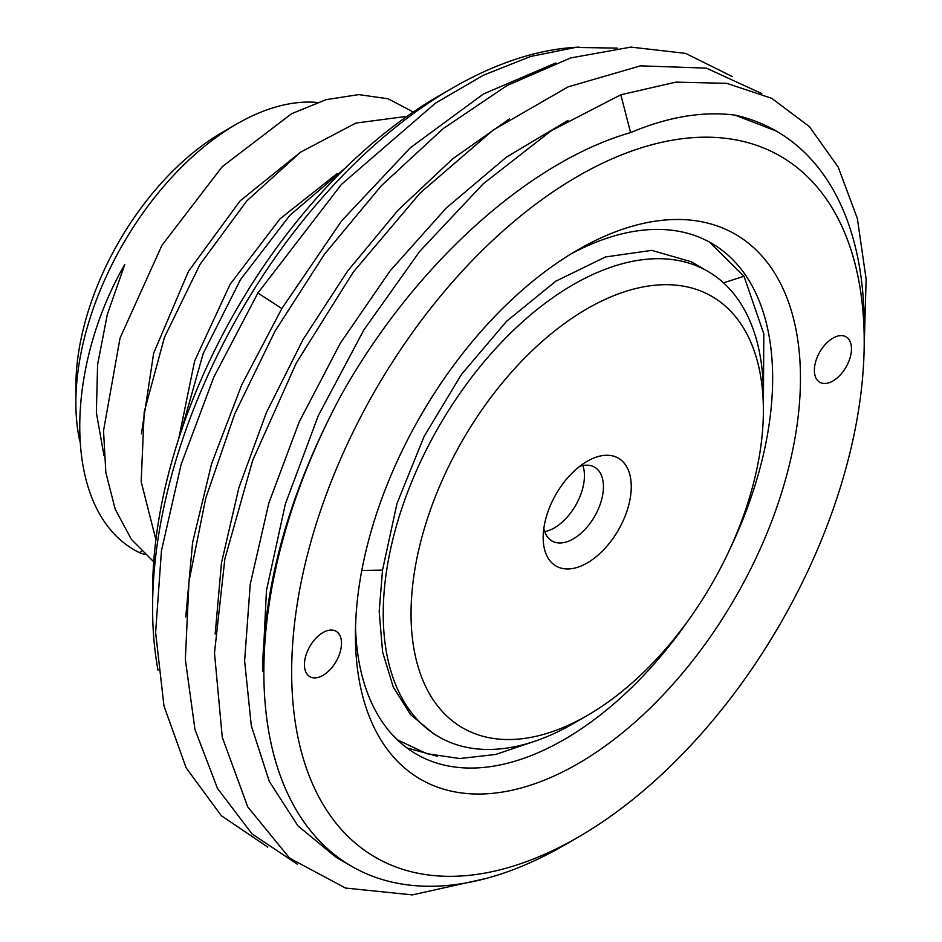 <?xml version="1.0" encoding="UTF-8"?>
<svg xmlns="http://www.w3.org/2000/svg" width="942" height="942" viewBox="0 0 942 942"><rect width="100%" height="100%" fill="white"/><g stroke="black" fill="none" stroke-linecap="round" stroke-linejoin="round"><path stroke-width="1.41" d="M763.385 410.406A249.135 143.843 120 0 0 587.207 308.693A249.135 143.843 120 0 0 411.042 613.819A249.135 143.843 120 0 0 587.219 715.531A249.135 143.843 120 0 0 763.385 410.406L763.385 394.345A268.811 155.195 120 0 0 707.713 271.284A268.811 155.195 120 0 0 500.567 343.3A268.811 155.195 120 0 0 383.229 613.819A268.811 155.195 120 0 0 438.901 736.879L433.921 734.006L410.524 714.542L393.25 687.012L382.617 652.123L379.179 611.488L382.523 570.134L361.787 570.475M438.901 736.879A268.811 155.195 120 0 0 573.313 723.562L587.219 715.531M707.713 271.284L691.145 261.723L651.711 250.36L605.435 256.978L555.804 281.187L506.608 321.257L461.545 374.315L424.065 436.535L397.018 503.428L382.523 570.134M397.277 739.753L426.573 753.635L459.743 758.534L495.622 754.483L532.948 741.86M587.207 461.262A62.29 35.961 -60 0 1 631.258 486.684A62.29 35.961 -60 0 1 587.207 562.963A62.29 35.961 -60 0 1 543.169 537.541A62.29 35.961 -60 0 1 587.207 461.262L587.207 461.262M579.589 466.42A42.614 24.61 -60 0 1 594.614 467.173A42.614 24.61 -60 0 1 601.149 501.321A42.614 24.61 -60 0 1 573.301 538.883A42.614 24.61 -60 0 1 552 540.991A42.614 24.61 -60 0 1 543.84 528.356M582.874 465.56A42.614 24.61 -60 0 1 554.296 527.909A42.614 24.61 -60 0 1 544.735 531.629M75.866 402.646L75.866 386.585A207.841 119.999 -60 0 1 222.818 132.033L236.725 124.003A227.505 131.35 120 0 0 75.866 402.646A227.505 131.35 120 0 0 79.752 441.021M317.242 102.466A227.505 131.35 120 0 0 236.725 124.003M178.756 438.56L194.629 360.974L230.119 284.248L280.01 218.85L337.071 173.634M141.418 433.85L153.676 353.109L188.494 271.296L240.139 200.834L300.286 152.392M104.009 455.763L96.367 412.678L97.603 364.566L107.317 314.487L124.815 264.396C62.949 371.431 61.96 514.933 139.534 552.683L141.512 551.294M144.809 554.485L139.534 552.683M181.453 430.423L203.166 353.591L240.634 279.409L289.842 215.341L345.596 167.782M155.901 539.684L141.17 481.715L144.197 412.043L164.473 337.295L199.904 264.584L246.851 200.858L300.628 152.145L355.864 123.072L407.015 116.337M153.711 561.785L131.385 539.366L115.23 509.245L105.834 472.566L103.526 430.718L120.046 338.084L161.906 245.356L222.312 166.593L291.608 113.711L326.168 99.628L358.808 94.612L388.222 98.804L413.22 112.027M864.214 341.475A404.848 233.746 120 0 0 577.941 176.201A404.848 233.746 120 0 0 291.667 672.035A404.848 233.746 120 0 0 577.941 837.32A404.848 233.746 120 0 0 864.214 341.475L864.214 325.426A424.524 245.097 120 0 0 776.29 131.079A424.524 245.097 120 0 0 735.031 115.124C702.791 111.003 667.984 116.832 630.598 132.61L620.825 94.777L675.838 82.131L726.729 83.332L771.745 98.321L809.343 126.581L838.227 167.123L857.385 218.591L866.134 279.209L864.179 346.927M322.965 632.553A26.223 15.143 120 0 0 305.832 655.667A26.223 15.143 120 0 0 309.847 676.686A26.223 15.143 120 0 0 322.965 675.379A26.223 15.143 120 0 0 340.097 652.276A26.223 15.143 120 0 0 336.07 631.258A26.223 15.143 120 0 0 322.965 632.553M832.916 338.131A26.223 15.143 120 0 0 815.784 361.245A26.223 15.143 120 0 0 819.811 382.264A26.223 15.143 120 0 0 832.916 380.957A26.223 15.143 120 0 0 850.049 357.854A26.223 15.143 120 0 0 846.034 336.836A26.223 15.143 120 0 0 832.916 338.131M577.941 249.807A314.699 181.7 -60 0 1 800.464 378.284A314.699 181.7 -60 0 1 577.941 763.715A314.699 181.7 -60 0 1 355.417 635.238A314.699 181.7 -60 0 1 577.941 249.807L577.929 249.807M620.825 94.777L551.423 130.62L483.246 183.784L419.649 251.443L363.777 330.065L318.302 415.669L285.367 503.958L266.445 590.575L262.547 671.281C263.984 582.168 290.266 489.993 341.393 394.769C413.938 265.491 528.238 161.883 630.598 132.61M341.393 394.769A424.524 245.097 120 0 0 263.854 672.035A424.524 245.097 120 0 0 351.778 866.381A424.524 245.097 120 0 0 564.034 845.351L577.941 837.32M158.009 670.257A424.524 245.097 -60 0 1 152.592 607.802A424.524 245.097 -60 0 1 452.761 87.877A424.524 245.097 -60 0 1 579.047 47.124M735.031 115.124L776.29 131.079M351.778 866.381L336.212 857.397L297.966 825.887L269.306 781.448L251.302 725.752L244.614 660.931L250.231 584.287L268.87 502.934L299.238 421.851L340.356 343.159L390.188 270.754L446.261 208.005L506.49 157.09L568.002 120.411M486.378 878.391L412.361 894.9L345.526 888.047L289.63 858.162L247.758 806.929L222.253 737.221L214.493 652.959L224.855 558.912L252.68 460.379L296.341 362.941L353.274 272.097L420.167 192.992L493.184 130.067L568.073 86.876L640.525 65.846L706.359 68.13L761.748 93.564M297.26 864.12L252.079 833.964L217.508 788.466L194.97 729.497L185.339 659.471L189.001 581.308L205.733 498.224L234.829 413.679L275.017 331.16L324.578 254.081L381.428 185.645L443.129 128.665L507.09 85.51L570.605 57.945L630.975 47.1L685.658 53.4L732.311 76.573M267.811 847.117L221.311 815.701L186.198 767.954L163.979 705.97L155.618 632.506L161.447 550.776L181.135 464.406L213.787 377.2L257.896 293.033L281.846 308.54L341.652 220.828L410.335 147.776L483.376 94.012L555.78 62.984M215.165 634.037L221.476 562.916L238.856 487.838L266.386 412.608L303.018 339.591L347.551 271.155L398.113 210.137L452.867 158.68L509.54 118.833M185.727 617.034L192.627 542.368L211.585 463.77L241.717 384.842L281.846 308.54M257.896 293.033L341.428 184.408L435.463 103.161L483.458 75.195L530.523 56.496L575.48 47.441L617.234 48.113M452.761 87.877L438.854 95.907A404.848 233.746 -60 0 0 152.592 591.741L152.592 607.802M570.876 254.01A295.034 170.337 -60 0 1 711.551 243.224A295.034 170.337 -60 0 1 729.461 549.987M691.134 616.362A295.034 170.337 -60 0 1 564.034 739.623A295.034 170.337 -60 0 1 416.517 754.236A295.034 170.337 -60 0 1 355.523 627.007M763.385 408.074L763.797 333.833L744.015 276.253L709.408 242.023M406.909 747.913L437.535 756.32M723.491 282.847L744.015 276.253"/></g></svg>
